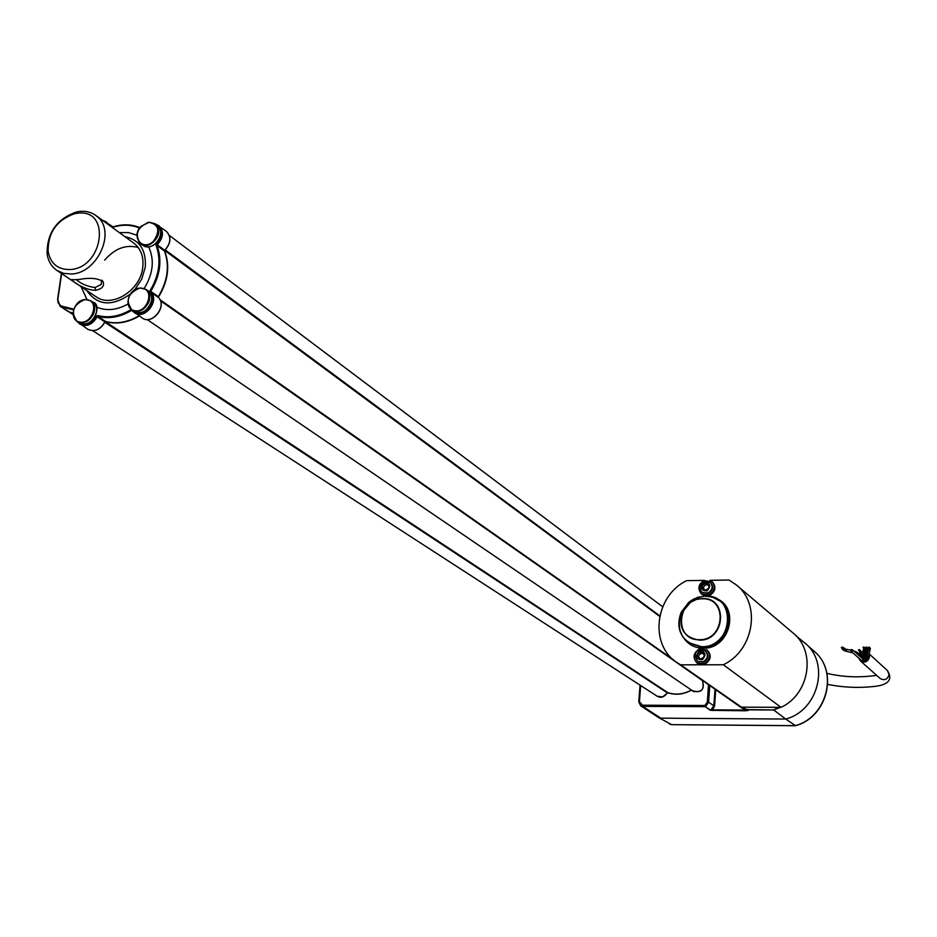<?xml version="1.0" encoding="UTF-8"?>
<svg xmlns="http://www.w3.org/2000/svg" width="937" height="937" viewBox="0 0 937 937"><rect width="100%" height="100%" fill="white"/><g stroke="black" fill="none" stroke-linecap="round" stroke-linejoin="round"><path stroke-width="1.41" d="M858.444 649.868L859.334 649.868L858.444 649.868M859.194 649.528L860.377 650.805L858.585 650.208M863 657.177L863.457 657.751L862.52 658.922L864.945 661.1M860.658 650.618L862.942 657.013L862.251 658.125L861.56 657.563M859.194 650.758L859.885 651.543L860.588 650.43L859.815 650.079M868.212 647.35L869.114 647.338L868.212 647.35M868.974 647.01L870.133 648.287L868.353 647.678M868.119 656.345L867.147 657.411L868.177 658.348M868.107 656.439L867.346 657.106L866.772 655.994M868.95 648.228L869.653 649.036L870.438 648.228L869.571 647.561M863 647.362L863.891 647.362L863 647.362M863.75 647.022L864.921 648.31L863.129 647.701M863.118 656.205L867.158 659.847M863.129 656.216L863.082 657.317M863.738 648.252L864.429 649.048L865.214 648.24L864.359 647.584M105.319 321.508C116.317 324.624 127.643 322.785 139.285 316.003M158.318 297.416C168.215 281.135 170.276 265.511 164.502 250.554M69.607 312.115L73.016 312.981L69.584 312.091L60.097 306.282L57.544 299.676L61.397 273.44M104.616 260.193C114.724 248.481 125.921 244.241 138.207 247.485M850.503 649.891L851.698 649.891L850.503 649.891M851.51 649.435L852.74 650.828L851.745 651.285L850.691 650.348M851.171 650.77L851.475 651.59L853.138 650.828L851.979 649.868M92.716 330.702L657.224 696.25L662.447 696.905L668.058 692.701C675.776 695.137 683.413 694.317 690.979 690.241L691.002 690.229C683.401 694.305 675.764 695.137 668.046 692.689L666.886 693.204M702.504 680.461C704.659 690.229 701.134 693.579 691.916 690.487L691.014 690.358C683.401 694.458 675.694 695.289 667.929 692.841L666.98 693.251C663.677 697.737 659.999 698.463 655.935 695.418M709.953 580.308L729.033 580.026L736.341 584.922C761.348 604.096 754.051 650.372 723.329 664.766L781.048 707.341L741.448 707.142L747 709.59L773.704 709.977L747.047 709.824L748.007 710.527L745.102 710.773L710.375 710.316L705.21 706.709L704.882 705.514L707.33 702.024L708.524 684.678M640.662 685.533L639.432 701.719L642.477 705.198L704.882 705.514L705.432 706.674L708.606 702.246L713.865 705.725L714.99 689.21M642.477 705.198L642.735 706.381L640.639 705.772L658.617 717.566L671.618 724.652L658.617 717.566M780.404 707.341L773.704 709.977L785.721 719.054L660.772 718.164L642.735 706.381L705.432 706.674L710.597 710.269L713.865 705.725L714.615 705.854L712.659 709.871L710.375 710.316M748.007 710.527L744.962 710.047L745.102 710.773M712.811 710.586L712.659 709.871L744.962 710.047L732.91 701.766M795.326 725.73L671.618 724.652L795.173 725.66C827.277 717.367 838.826 670.798 813.984 651.156C838.978 671.126 827.441 717.355 795.513 725.695L785.721 719.054C818.423 710.609 830.276 663.115 804.977 643.145L796.204 636.012M781.048 707.341C809.779 694.094 816.35 650.887 792.749 632.756L736.787 585.297M723.329 664.766L680.613 664.825L741.448 707.142M737.185 704.765L740.944 707.13M680.613 664.825L677.041 662.6C648.872 644.679 654.916 595.756 686.68 580.647L704.202 580.39M701.825 594.234L706.123 596.037M706.58 596.061L709.871 595.335C715.563 591.399 716.407 586.913 712.389 581.912L703.945 580.507C698.206 584.501 697.397 588.998 701.508 594.011L709.204 594.796C714.896 590.849 715.739 586.363 711.722 581.35M697.362 663.209L701.895 664.79L705.104 664.099C711.007 659.929 711.733 655.303 707.294 650.208L699.131 649.036C693.204 653.253 692.502 657.903 697.046 662.998L704.425 663.607C710.328 659.437 711.054 654.799 706.615 649.704M697.784 661.37L703.851 662.049C708.501 658.77 709.075 655.115 705.573 651.11L705.362 650.957M702.317 592.418L708.641 593.273C713.127 590.158 713.783 586.632 710.609 582.685L710.398 582.521M704.331 655.947L703.09 652.539C700.525 651.824 698.557 652.702 697.175 655.174L698.416 658.594C700.97 659.308 702.949 658.43 704.331 655.947M709.11 587.159L707.892 583.821C705.35 583.13 703.382 584.02 702 586.48L703.218 589.818C705.76 590.509 707.728 589.619 709.11 587.159M703.265 653.675C701.216 653.042 699.646 653.874 698.545 656.181L699.611 658.453M708.056 585.051C706.018 584.454 704.448 585.297 703.347 587.581L704.401 589.678M858.854 658.184L860.459 660.948C865.003 663.244 868.025 661.862 869.524 656.79L868.822 653.874M867.732 652.597L866.772 651.965M865.46 651.508L864.336 651.414M862.825 651.648L861.29 652.386M860.084 653.464L859.487 654.342M861.618 653.312L862.52 652.784M864.066 652.398L865.191 652.468M866.502 652.948L867.428 653.686M868.388 655.385C868.142 660.444 865.718 662.049 861.115 660.187L860.998 660.081M841.356 647.455L842.539 647.455L841.356 647.455M842.351 646.998L843.593 648.392L842.597 648.849L841.543 647.912M842.023 648.334L842.328 649.154L843.991 648.392L842.843 647.432M865.601 647.362L866.502 647.35L865.601 647.362M866.362 647.01L867.521 648.299L865.741 647.69M866.338 648.24L864.137 656.333L864.828 656.931L865.601 656.228L864.699 657.411L867.275 659.73M866.338 648.357L867.041 649.036L867.826 648.24L866.959 647.572M71.259 274.002L63.634 273.37L56.946 270.453C51.453 266.658 48.162 261.083 47.108 253.728C46.932 232.938 56.7 219.024 76.401 211.973C83.721 210.403 90.128 211.516 95.621 215.323L97.425 216.775C116.305 231.744 97.296 273.534 71.259 274.002M79.317 279.472C90.163 277.387 98.139 278.184 103.246 281.85C104.44 286.3 101.805 289.123 95.34 290.283C83.592 290.411 66.632 277.551 73.25 279.776L79.317 279.472M78.087 213.167L74.503 213.73C56.759 220.078 47.963 232.599 48.115 251.315C50.457 263.543 57.707 269.622 69.865 269.551C103.152 268.462 111.562 208.951 78.087 213.167M101.723 280.14L101.161 284.485L95.129 287.542C87.715 286.617 81.496 284.04 76.447 279.8M133.651 243.023L135.432 244.452C141.417 250.156 143.853 257.851 142.729 267.549C140.421 290.587 111.737 308.39 96.019 296.724L95.808 296.572M124.785 236.557C139.613 239.825 146.43 250.097 145.235 267.373L141.674 279.214L134.647 289.838M130.278 294.101C111.913 306.903 97.389 305.685 86.684 290.447M148.678 246.911C154.664 259.912 153.164 273.768 144.169 288.467M147.414 246.864L144.708 246.431L141.288 244.346M119.35 232.61L128.556 232.587L136.931 235.21M86.93 299.465L81.109 286.699M95.246 304.642L94.274 303.377M127.947 304.021C116.762 310.264 106.232 311.248 96.382 306.961M149.006 222.362C158.857 224.517 160.403 230.713 153.656 240.961L153.539 241.078C142.822 252.006 130.184 236.393 141.311 226.11L149.006 222.362M139.964 288.104L142.541 288.291C155.191 290.47 146.746 313.778 134.413 310.627L134.284 310.592C123.063 308.671 128.252 288.303 139.964 288.104M85.08 299.629L87.598 299.817C100.001 302.007 91.533 325.139 79.458 321.977L79.329 321.953C68.331 320.009 73.578 299.805 85.08 299.629M73.027 314.211L69.959 312.208M104.862 322.293L667.238 692.806M667.858 692.654L105.284 321.637M160.45 300.777L702.317 680.496M159.946 299.653L673.246 659.636M164.713 250.437L659.671 616.382M165.263 249.91L659.777 615.867M666.98 693.251L665.188 695.359M702.469 680.438L702.387 680.602C704.929 689.07 701.895 692.654 693.298 691.377L692.56 690.815M702.387 680.602L702.399 680.613C704.893 689.058 701.872 692.642 693.298 691.377M638.835 701.79L640.1 685.158M639.432 701.719L638.765 701.836L640.639 705.772L638.765 701.836L640.041 685.123M707.33 702.024L708.606 702.246L709.754 685.533M738.028 705.35L746.871 709.801L741.003 707.13M715.716 689.714L714.615 705.854M779.818 707.341L773.634 709.742M715.833 598.392C740.593 606.895 729.818 649.411 703.055 648.205C695.301 648.053 689.093 645.007 684.443 639.046M705.303 596.049L713.092 597.267L719.909 600.98C738.005 613.922 724.641 647.842 701.754 646.788L688.215 642.513L702.949 647.678C725.8 648.72 739.141 614.859 721.068 601.929L720.143 601.179M682.581 611.756L690.464 602.374L696.168 599.539L702.305 598.52C728.471 597.127 725.554 640.955 699.389 640.123C683.612 637.394 678.013 627.942 682.581 611.756L681.246 612.154C675.682 631.843 682.499 643.356 701.696 646.694C733.612 647.736 737.103 594.316 705.233 596.049L697.772 597.291L690.838 600.734L681.246 612.154C676.502 624.44 678.821 634.56 688.215 642.513L682.733 636.809L679.501 629.465M681.293 612.142L688.754 602.362M699.225 650.231L705.092 650.758C708.606 654.764 708.032 658.418 703.382 661.709L698.042 661.569M704.027 581.643L710.141 582.299C713.315 586.246 712.659 589.771 708.161 592.887L702.586 592.641M702.27 659.753C706.662 654.553 705.655 651.765 699.236 651.379C694.844 656.568 695.851 659.355 702.27 659.753M707.06 590.919C711.429 585.766 710.422 583.025 704.05 582.72C699.693 587.874 700.7 590.603 707.06 590.919M702.211 598.837C676.783 598.122 673.633 640.744 699.342 639.69C725.051 640.521 727.92 597.466 702.211 598.837M880.066 678.411L880.241 678.564C884.68 680.824 887.62 679.477 889.061 674.546L887.433 670.564C892.715 679.091 889.049 684.303 876.411 686.189C860.236 688.226 844.026 687.629 827.758 684.397M860.845 655.56L857.203 652.293L857.039 653.85M855.141 651.402L855.551 652.515M846.533 650.032L845.607 651.145L843.593 650.266L845.244 649.505L844.94 648.744L846.533 650.032M95.34 290.283L95.129 287.542M61.631 273.592L57.813 299.594L58.035 302.721L61.01 305.942L73.742 309.151M79.54 323.136C85.993 326.369 91.568 324.108 96.265 316.366L97.776 315.511C108.598 318.322 119.678 316.366 131.016 309.655L131.11 309.608M134.143 311.681C143.408 319.728 159.091 300.648 149.99 292.391L149.967 290.845C159.337 275.185 161.387 260.099 156.128 245.623L156.584 244.065C162.722 237.002 163.097 230.877 157.721 225.676M139.566 228.113C131.192 224.505 122.091 224.283 112.276 227.457M107.169 223.732L105.213 221.975M147.086 222.701L149.44 222.245L155.296 223.838L157.264 225.313C166.599 231.416 155.249 250.542 144.708 246.431M142.131 245.037L140.527 243.866C134.331 234.32 137.212 227.105 149.147 222.21L155.296 223.838L156.666 225.114C164.584 233.571 149.463 251.128 140.527 243.866L139.039 242.472L136.978 236.265M106.338 223.123L104.745 221.612L106.291 223.1M92.845 302.171C96.534 304.993 97.542 309.128 95.867 314.586C91.662 322.902 86.075 325.666 79.118 322.878C91.955 330.773 103.421 304.197 92.845 302.171L90.795 300.8C94.485 303.635 95.492 307.769 93.817 313.239C89.612 321.555 84.014 324.331 77.045 321.543L73.121 314.258M147.987 290.821C151.595 293.691 152.579 297.814 150.951 303.166C146.617 311.681 140.878 314.434 133.733 311.424C146.769 319.646 158.564 293.094 147.987 290.821L145.996 289.428C149.604 292.297 150.599 296.42 148.96 301.796C144.626 310.311 138.875 313.063 131.719 310.053L127.865 302.206M137.341 288.631L140.409 287.964L145.996 289.428L140.128 287.94C127.9 292.976 125.101 300.355 131.719 310.053L133.733 311.424M57.649 299.617L61.491 273.499M57.813 299.594L60.097 306.282L68.014 311.424M73.508 309.901L61.666 306.949L61.549 306.118M104.874 322L104.991 322.023C100.294 329.824 94.59 332.26 87.879 329.332C94.578 332.202 100.259 329.73 104.909 321.906L97.132 316.788C92.447 324.647 86.743 327.13 80.02 324.249L77.595 321.895M132.867 311.307L131.578 310.416C120.077 317.221 108.844 319.201 97.881 316.355L96.265 316.366M104.991 322.023L105.658 321.485L97.881 316.355L97.776 315.511M132.211 310.44L142.213 317.994C152.192 325.514 167.618 305.825 158.33 297.427L150.787 292.133C160.11 300.566 144.591 320.36 134.577 312.806L131.016 309.655M149.967 290.845L158.306 296.666C167.758 280.866 169.808 265.663 164.479 251.046L157.006 245.529C162.347 260.205 160.262 275.49 150.763 291.372L149.99 292.391M156.584 244.065L157.24 244.756L156.128 245.623M155.882 224.271L158.857 225.676C164.08 231.24 163.542 237.6 157.24 244.756L164.701 250.273C170.979 243.163 171.506 236.838 166.294 231.287L155.858 224.248M112.065 227.293C122.044 223.943 131.332 224.072 139.906 227.656C131.274 224.037 121.962 223.896 111.983 227.234M103.421 220.652L106.361 221.975L108.926 225.009M100.915 219.176L104.276 221.636M82.585 300.109L85.536 299.489L90.795 300.8L85.244 299.453C73.063 304.584 70.334 311.951 77.045 321.543L79.118 322.878M105.811 321.532L105.658 321.485C116.481 324.307 127.584 322.41 138.945 315.769M142.213 317.994C152.216 325.607 167.735 305.977 158.388 297.486L158.306 296.666M164.572 251.28L164.795 250.191M863.469 657.762L866.444 660.433M859.264 651.18L862.52 658.922M870.309 648.662L868.552 656.685M866.655 656.521L867.147 657.411M868.939 648.345L866.655 656.427M863.082 655.97L865.097 648.673M863.727 648.369L862.052 654.506M851.475 651.59L860.892 659.999M852.822 650.067L861.841 658.161M147.086 319.505L693.86 691.705M169.328 235.421L662.67 606.778M68.928 311.892L73.063 314.574M669.615 724.09L671.806 724.711M813.984 651.156L805.703 643.778M677.041 662.6L737.571 705.034M697.046 662.998L697.737 663.49M701.508 594.011L702.188 594.55M697.561 661.217C694.059 655.947 694.551 652.269 699.037 650.208L705.573 651.11M702.106 592.266C698.697 588.834 699.271 585.285 703.839 581.608L710.609 582.685M719.909 600.98L711.991 596.916L704.003 596.084L694.2 598.755L688.754 602.315L688.754 603.674M826.902 673.34C842.89 677.146 859.463 677.826 876.634 675.354M887.433 670.564L868.88 653.639M880.241 678.564L860.459 660.948M857.203 652.293L853.994 651.121M845.666 651.156L852.998 652.948M846.146 649.189L850.644 650.29M842.328 649.154L843.593 650.266M843.675 647.631L844.94 648.744M865.601 656.228L868.107 658.512M864.137 656.322L864.699 657.411M865.601 656.134L867.697 648.673M133.874 243.187L95.843 215.487M96.019 296.724L56.946 270.453M48.115 251.315L47.108 253.728M74.503 213.73L76.401 211.973M103.246 281.85L101.981 280.339M101.161 284.485L101.758 280.245M157.264 225.313C164.607 227.468 160.614 247.227 146.769 246.899M87.879 329.332L77.572 321.883M113.072 226.883L103.386 220.628M100.891 219.164L104.745 221.612M69.713 312.138L73.016 312.958M105.003 321.988L105.658 321.485M139.027 315.828C127.725 322.422 116.645 324.319 105.787 321.532M158.283 297.38L158.4 296.748C167.805 281.018 169.866 265.85 164.572 251.221M164.514 251.081L164.807 250.331M166.294 231.287C171.565 236.827 171.084 243.163 164.842 250.296"/></g></svg>
